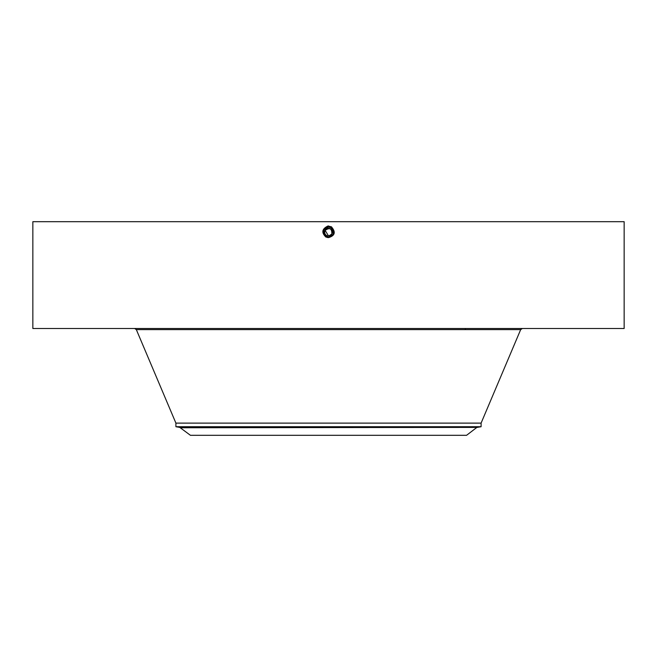 <?xml version="1.0" encoding="UTF-8"?>
<svg xmlns="http://www.w3.org/2000/svg" width="657" height="657" viewBox="0 0 657 657"><rect width="100%" height="100%" fill="white"/><g stroke="black" fill="none" stroke-linecap="round" stroke-linejoin="round"><path stroke-width="0.99" d="M32.85 328.5L624.15 328.5L624.15 221.688L32.85 221.688L32.85 328.5M324.747 235.699L328.5 237.382C334.232 235.436 335.062 232.2 330.98 227.667L328.5 227.026C322.743 228.981 321.914 232.233 326.012 236.775L328.5 237.415C334.273 235.452 335.103 232.192 330.997 227.634L328.5 226.993C322.702 228.997 321.864 232.266 325.995 236.807L328.5 237.448C334.323 235.444 335.16 232.159 331.013 227.609L328.5 226.961C322.661 228.973 321.815 232.266 325.979 236.832L328.5 237.481C334.314 235.477 335.152 232.192 331.013 227.609L328.5 226.961C322.661 228.973 321.815 232.266 325.979 236.832L328.5 237.481C334.364 235.461 335.201 232.159 331.029 227.577L328.5 226.928C322.587 228.932 321.733 232.266 325.946 236.898L328.5 237.547C334.438 235.502 335.292 232.159 331.062 227.519L328.5 226.895C322.62 228.956 321.774 232.266 325.962 236.865L328.5 237.514C334.397 235.485 335.242 232.159 331.046 227.552L328.5 226.895C322.587 228.932 321.733 232.266 325.946 236.89L328.5 237.547C334.438 235.502 335.292 232.159 331.062 227.519L328.5 226.862C322.546 228.915 321.684 232.266 325.929 236.922L328.5 237.62L325.872 237.029C321.24 232.512 321.963 228.825 328.024 225.975L331.44 226.837C335.949 232.126 334.971 235.723 328.5 237.62L325.913 236.955L327.671 237.555M326.02 236.701L328.5 237.382C334.232 235.436 335.062 232.192 330.98 227.667L328.5 227.035C322.743 228.981 321.914 232.233 326.012 236.775L328.5 237.415C334.273 235.452 335.103 232.2 330.997 227.642L328.5 226.993C322.694 228.997 321.864 232.266 325.995 236.807L328.5 237.448C334.356 235.461 335.201 232.159 331.029 227.577L328.5 226.928C322.62 228.956 321.774 232.266 325.962 236.865L328.5 237.514C334.397 235.485 335.251 232.159 331.046 227.544L328.5 226.862C322.546 228.915 321.692 232.266 325.929 236.922L328.5 237.579C334.47 235.526 335.333 232.159 331.079 227.486L328.5 226.829C322.505 228.891 321.643 232.266 325.913 236.955L325.872 237.029M328.557 236.027L325.149 230.385L324.706 231.781M325.158 230.369A3.819 3.819 0 0 0 325.149 230.385C329.74 227.281 331.974 228.505 331.851 234.04L332.294 232.644M331.834 234.073A3.819 3.819 0 0 0 331.851 234.04L328.648 236.027M328.443 237.341L328.5 237.579C334.47 235.526 335.333 232.159 331.079 227.486L328.5 226.829C322.505 228.891 321.643 232.266 325.913 236.955L326.028 236.742A5.125 5.125 0 0 1 324.016 234.697L323.901 234.483M476.424 427.748L466.56 435.312L190.44 435.312L179.788 427.403L477.212 427.403L180.576 427.748M325.149 230.385A3.819 3.819 0 0 1 330.331 228.866A3.819 3.819 0 0 1 331.851 234.04A3.819 3.819 0 0 1 326.669 235.559A3.819 3.819 0 0 1 325.149 230.385M481.096 423.116L481.096 426.722L175.904 426.722L175.904 423.116L481.096 423.116L520.673 329.617L522.364 328.5M323.671 233.941A5.125 5.125 0 0 1 325.913 227.79M333.526 233.235L330.956 227.716L328.5 227.084A5.125 5.125 0 0 1 329.453 227.174L330.956 227.716A5.125 5.125 0 0 1 332.984 229.728M333.329 230.492A5.125 5.125 0 0 1 333 234.672L333.616 231.896M324.418 235.313L326.044 236.709L328.5 237.341A5.125 5.125 0 0 1 327.547 237.251M333.395 233.728L333.51 233.317M331.596 228.127L331.161 227.831M333.452 230.903L330.956 227.716L329.559 227.199L330.964 227.7L328.5 227.067L324 229.753L328.5 227.084L324 229.753L328.5 227.084L324 229.753L328.5 227.084L324 229.753L324.008 234.68L326.89 237.078M324.008 234.68L326.044 236.717L328.5 237.341L333 234.672C334.232 231.831 333.551 229.515 330.956 227.716L328.5 227.084C322.784 229.006 321.963 232.225 326.028 236.742L328.549 237.341M327.096 237.144L325.823 236.586L327.104 237.144M330.956 227.716L330.964 227.7C335.021 232.192 334.199 235.411 328.5 237.349L326.028 236.742L328.5 237.341C334.199 235.411 335.021 232.2 330.972 227.7L328.5 227.067C322.784 229.006 321.955 232.233 326.028 236.742L328.5 237.341L333 234.672M333.083 234.508L333.403 233.703M333.575 231.469L332.376 228.858M333.559 231.412L332.45 228.948M324.279 235.116L323.679 233.966M323.466 233.186L323.384 231.954M328.5 227.084L328.5 225.959M175.904 423.116L136.328 329.617L520.673 329.617M331.046 227.544L331.465 226.788M465.361 329.617L465.361 328.5M136.328 329.617L134.636 328.5M481.096 426.722L477.212 427.403M175.904 426.722L179.788 427.403"/></g></svg>
